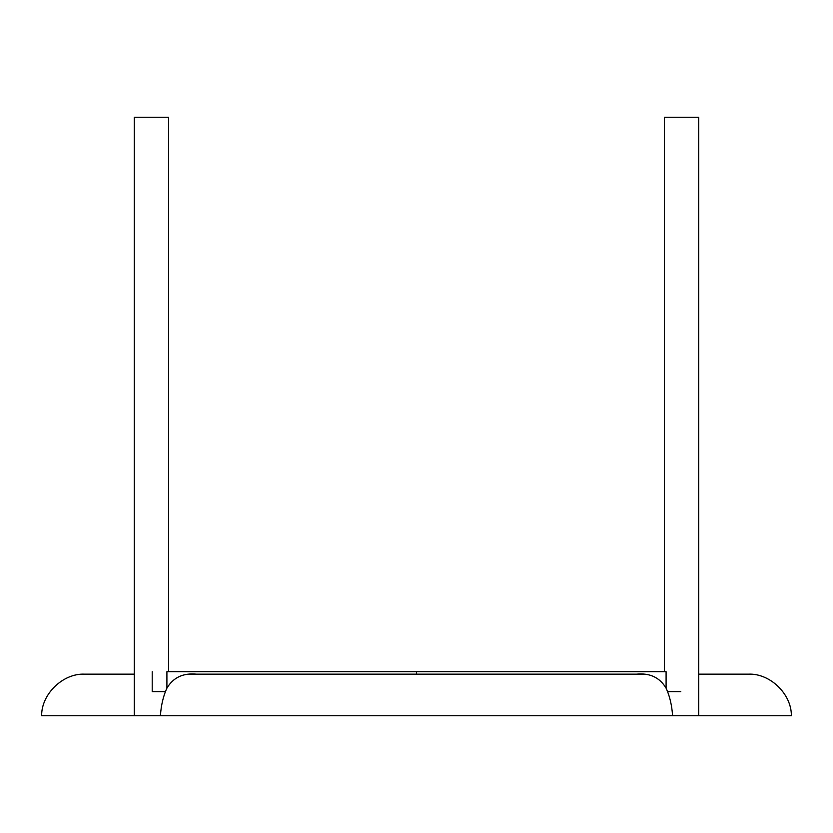 <?xml version="1.0" encoding="UTF-8"?>
<svg xmlns="http://www.w3.org/2000/svg" width="833" height="833" viewBox="0 0 833 833"><rect width="100%" height="100%" fill="white"/><g stroke="black" fill="none" stroke-linecap="round" stroke-linejoin="round"><path stroke-width="1.25" d="M168.578 117.286L168.578 671.669L168.578 117.286L134.311 117.286L134.311 715.714L160.405 715.714L142.776 715.714M698.689 117.286L698.689 715.714L791.35 715.714C791.673 694.014 769.838 672.991 748.159 674.157L698.689 674.157L698.689 117.286L664.422 117.286L664.422 671.669M636.485 674.157C649.896 672.845 659.767 677.521 666.088 688.162L666.088 671.669L666.088 688.162C669.68 695.93 671.856 705.114 672.595 715.714L160.405 715.714C161.144 705.114 163.32 695.93 166.912 688.162L166.912 671.669L166.912 688.162C173.233 677.521 183.104 672.845 196.515 674.157M680.78 691.609L667.42 691.609M698.689 715.714L664.422 715.714M165.58 691.609L152.22 691.609L152.22 671.669M666.088 671.669L416.5 671.669L416.5 674.157M416.5 671.669L166.912 671.669M134.311 715.714L41.65 715.714C41.327 694.014 63.162 672.991 84.841 674.157L134.311 674.157M748.159 674.157L738.153 674.157M94.847 674.157L84.841 674.157M644.221 674.157L188.779 674.157"/></g></svg>
